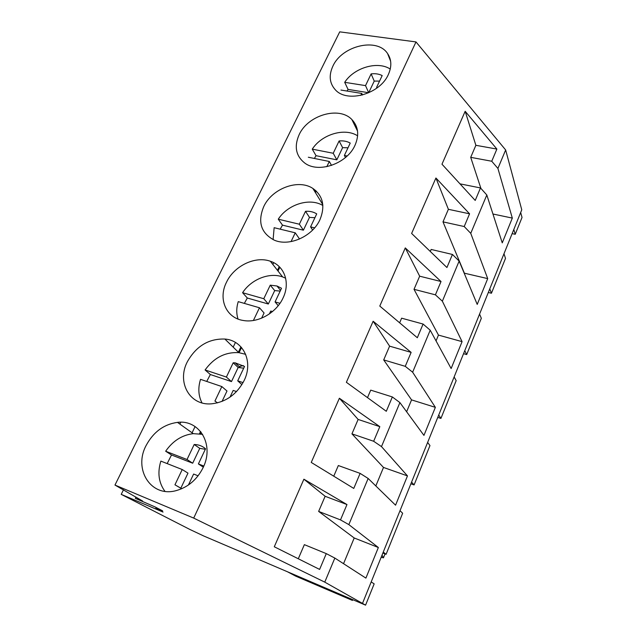 <?xml version="1.0" encoding="UTF-8"?>
<svg xmlns="http://www.w3.org/2000/svg" width="637" height="637" viewBox="0 0 637 637"><rect width="100%" height="100%" fill="white"/><g stroke="black" fill="none" stroke-linecap="round" stroke-linejoin="round"><path stroke-width="0.96" d="M513.812 229.479L515.222 234.297L522.029 217.44L520.676 212.495M362.572 603.215L521.767 209.812L505.651 149.966L415.993 41.923L339.728 31.85L114.971 485.06L142.577 501.001L135.339 498.349L155.006 506.901L162.634 510.874L155.834 508.342L163.032 512.076L121.229 494.368L190.041 529.538L203.736 535.988L365.574 605.15L324.766 582.13L193.704 518.096L114.971 485.06M400.02 510.691L402.656 513.255L386.094 554.301L382.885 553.027M371.188 581.939L374.166 583.858L365.574 605.15M515.222 234.297L512.132 233.62M503.986 253.741L505.499 258.391L491.438 293.243L488.316 292.471M479.565 314.113L481.325 318.301L466.69 354.57L463.553 353.678M454.133 376.953L456.172 380.647L440.931 418.413L437.762 417.402M427.642 442.42L429.967 445.574L414.09 484.932L410.897 483.794M123.506 489.742L121.229 494.368M316.199 191.02L315.434 192.621M279.834 267.245L278.019 271.043M241.534 347.531L239.074 352.683M201.133 432.204L200.337 433.877M273.711 262.683L272.859 264.459M235.435 342.451L233.19 347.141M195.081 426.551L192.079 432.802M156.224 507.53L155.834 508.342M315.594 190.463L314.941 191.825M279.229 266.64L277.461 270.335M240.929 346.862L238.381 352.197M200.544 431.464L199.453 433.757M135.952 497.091L135.339 498.349M180.781 422.243L179.881 424.091M415.993 41.923L193.704 518.096M388.355 74.497C391.866 66.59 391.612 59.615 387.591 53.58C377.239 37.225 341.918 45.681 332.888 66.137C328.676 75.309 329.456 83.16 335.229 89.674C346.95 103.353 380.018 94.18 388.355 74.497M299.167 134.63C293.968 146.438 295.823 155.914 304.733 163.04C318.492 173.622 347.061 163.709 355.016 145.252C359.395 135.012 358.352 126.437 351.871 119.541C339.139 105.941 307.918 115.146 299.167 134.63M244.162 380.496C253.614 361.474 243.246 340.373 224.877 339.043C208.729 338.542 196.236 346.082 187.397 361.665C176.624 381.85 189.388 405.729 211.277 403.85C225.817 402.242 236.781 394.462 244.162 380.496M283.059 297.949C290.56 282.645 284.365 265.701 270.351 261.25C255.302 255.7 234.193 265.852 226.557 282.119C217.886 298.713 225.984 318.102 243.509 320.515C258.12 323.174 276.362 312.815 283.059 297.949M263.766 206.539C257.436 221.907 260.939 233.11 274.268 240.149C289.158 246.83 312.56 236.438 319.965 219.638C325.388 206.181 323.023 195.782 312.871 188.441C298.347 178.623 272.055 188.488 263.766 206.539M146.128 445.486C133.165 469.397 150.993 497.784 176.218 490.601C188.114 487.233 197.072 479.573 203.099 467.646C214.637 444.658 199.469 419.353 177.476 422.379C163.836 424.306 153.39 432.005 146.128 445.486M505.651 149.966L497.919 168.439L512.323 218.093L502.251 242.872L486.811 194.986L470.751 233.341L487.711 278.608L477.217 304.406L459.142 261.082L442.357 301.197L462.08 341.639L451.139 368.528L430.206 330.221L412.633 372.207L435.358 407.346L423.947 435.397L399.909 402.6L381.491 446.601L407.473 475.903L395.561 505.189L368.154 478.467L348.837 524.617L340.5 519.896L318.635 511.407L325.133 496.279L303.897 479.199L346.974 504.552L340.5 519.896M368.154 478.467L360.12 473.379L353.774 488.428L311.246 462.43L339.386 398.244L379.819 426.655L373.656 441.266L351.942 433.861L358.129 419.441L339.386 398.244M381.491 446.601L373.656 441.266M399.909 402.6L392.352 396.947L386.301 411.287L346.377 382.296L373.139 321.239L411.136 352.388L405.259 366.331L383.697 359.913L389.605 346.154L373.139 321.239M412.633 372.207L405.259 366.331M430.206 330.221L423.087 324.05L417.323 337.737L379.787 306.063L405.283 247.912L441.027 281.522L435.413 294.827L414.018 289.325L419.664 276.187L405.283 247.912M442.357 301.197L435.413 294.827M459.142 261.082L452.437 254.458L446.927 267.524L411.621 233.453L435.923 178.002L469.573 213.817L464.214 226.533L442.994 221.867L448.384 209.302L435.923 178.002M470.751 233.341L464.214 226.533M486.811 194.986L480.489 187.939L475.218 200.44L441.974 164.203L465.169 111.276L496.884 149.066L491.748 161.241L470.703 157.339L475.871 145.308L465.169 111.276M497.919 168.439L491.748 161.241M348.837 524.617L378.354 547.509L365.901 578.109L334.839 558.076L324.766 582.13M334.839 558.076L326.279 553.617L319.615 569.422L274.284 546.769L303.897 479.199M386.094 554.301L383.259 552.112M414.09 484.932L411.582 482.113M440.931 418.413L438.726 415.021M466.69 354.57L464.771 350.661M491.438 293.243L489.781 288.864M352.731 599.664L352.42 600.42L295.751 576.167L287.414 571.747M352.42 600.42L345.111 596.407M381.165 557.271L383.45 557.837L382.025 555.146M243.326 365.59L239.209 366.594L243.326 365.59M360.12 473.379L338.335 465.536L333.756 476.189M407.473 475.903L383.498 467.447L375.822 485.943M383.498 467.447L351.942 433.861M379.819 426.655L358.129 419.441M392.352 396.947L370.718 390.131L367.501 397.639M435.358 407.346L411.558 399.885L406.621 411.757M411.558 399.885L383.697 359.913M411.136 352.388L389.605 346.154M423.087 324.05L401.628 318.182L399.638 322.816M462.08 341.639L438.455 335.094L436.042 340.899M438.455 335.094L414.018 289.325M441.027 281.522L419.664 276.187M452.437 254.458L431.145 249.449L430.278 251.464M487.711 278.608L464.174 273.146M464.269 272.915L442.994 221.867M469.573 213.817L448.384 209.302M480.489 187.939L460.002 183.854M480.927 188.433L470.703 157.339M496.884 149.066L475.871 145.308M512.323 218.093L492.942 214.008M326.279 553.617L304.359 544.651L298.291 558.768M378.354 547.509L354.212 537.978L343.542 563.689M354.212 537.978L318.635 511.407M346.974 504.552L325.133 496.279M385.043 553.887L383.45 557.837M390.258 69.067C377.622 60.698 354.068 67.705 344.697 82.324L365.527 85.613L371.124 73.884C375.289 73.39 378.975 73.948 382.184 75.564L376.594 87.365L377.59 87.524M344.697 82.324L348.057 89.403L347.022 91.043M376.594 87.365L376.889 88.049M379.564 81.09L374.238 81.098L371.124 73.884M348.057 89.403L368.704 92.739L374.238 81.098M365.527 85.613L368.704 92.739M360.853 95.407L361.792 93.44L340.938 90.056M361.792 93.44L362.501 95.001M357.628 135.848C344.808 127.392 321.773 134.296 312.265 149.146L333.231 153.262L339.099 140.968C343.311 140.57 347.022 141.271 350.231 143.078L344.378 155.452L347.141 156.001M312.265 149.146L316.04 155.691L314.367 158.462M344.378 155.452L345.469 157.514M348.001 147.792L342.618 147.649L339.099 140.968M316.04 155.691L336.83 159.839L342.618 147.649M333.231 153.262L336.83 159.839M326.829 166.671L329.313 161.472L308.332 157.243M329.313 161.472L331.527 165.413M322.863 205.504C309.797 197.43 287.781 204.334 278.265 219.192L299.35 224.216L305.513 211.317C309.566 211.03 313.157 211.795 316.286 213.626L316.716 213.897L310.569 226.891L314.63 227.855M278.265 219.192L282.494 225.148L280.184 229.161M291.053 241.598L295.242 232.823L274.141 227.696L273.106 239.631M310.569 226.891L312.64 230.021M314.909 217.711L309.478 217.392L305.513 211.317M282.494 225.148L303.403 230.188L309.478 217.392M299.127 239.186L299.35 238.724L295.242 232.823M299.35 224.216L303.403 230.188M285.655 278.226L282.637 276.936C269.419 272.055 251.257 279.285 242.586 292.709L263.782 298.721L270.255 285.169L276.976 285.997L281.522 288.266L275.065 301.922L279.977 303.316M242.586 292.709L247.307 298.012L244.345 303.395M253.399 320.475L259.466 307.767L238.254 301.635C236.343 307.727 236.271 313.531 238.031 319.041M275.065 301.922L278.226 305.68M280.192 291.093L274.706 290.583L270.255 285.169M247.307 298.012L268.328 304.016L274.706 290.583M261.608 318.166L264.068 312.982L259.466 307.767M263.782 298.721L268.328 304.016M272.509 311.541L270.749 311.031L269.379 313.937M245.667 354.331L238.851 352.651C225.259 351.895 214 357.668 205.09 369.962L226.382 377.056L233.198 362.795L235.244 362.859L244.52 366.466L237.72 380.83L243.087 382.622M205.09 369.962L210.353 374.524L206.722 381.444M217.567 402.871L214.932 401.055L221.843 386.571L200.544 379.341C197.868 387.917 198.362 395.776 202.009 402.926M237.72 380.83L241.909 384.637M243.708 368.186L238.174 367.477L233.198 362.795M210.353 374.524L231.47 381.595L238.174 367.477M222.05 401.421L226.995 391.014L221.843 386.571M226.382 377.056L231.47 381.595M236.542 391.564L233.182 390.425L229.997 397.154M214.932 401.055L215.394 401.437M202.622 434.346L193.274 433.654C182.047 435.031 172.834 440.892 165.652 451.235L187.015 459.516L194.189 444.499C198.593 444.578 202.383 446.011 205.56 448.79L198.394 463.927L203.816 466.029M165.652 451.235L171.504 454.977L167.173 463.601M181.784 488.714L174.944 484.797L182.23 469.541L160.858 461.108C157.323 472.686 158.685 482.766 164.951 491.342M198.394 463.927L203.314 467.168M205.321 449.292L199.755 448.352L194.189 444.499M171.504 454.977L192.692 463.21L199.755 448.352M174.944 484.797L180.804 488.229L187.979 473.132L182.23 469.541M187.015 459.516L192.692 463.21M198.099 475.807L193.616 474.039L188.417 485.02M390.616 61.216L387.591 53.58M357.548 131.103L351.871 119.541M238.851 352.651L224.877 339.043M282.637 276.936L270.351 261.25M322.792 204.596L312.871 188.441M193.274 433.654L177.476 422.379M316.605 214.136L316.286 213.626M280.527 290.384L276.976 285.997M240.213 367.541L235.244 362.859"/></g></svg>
